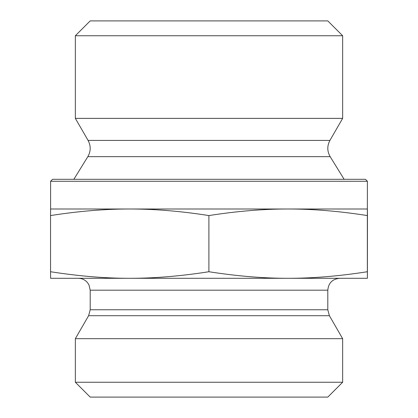 <?xml version="1.0" encoding="UTF-8"?>
<svg xmlns="http://www.w3.org/2000/svg" width="418" height="418" viewBox="0 0 418 418"><rect width="100%" height="100%" fill="white"/><g stroke="black" fill="none" stroke-linecap="round" stroke-linejoin="round"><path stroke-width="0.63" d="M367.406 220.286L367.401 267.071L367.406 220.286M367.391 231.964L367.401 258.314L367.385 231.964M75.35 35.749L342.65 35.749L342.65 118.372L75.35 118.372L75.35 35.749L90.199 20.9L327.801 20.9L342.65 35.749M129.721 209C104.897 208.984 78.506 211.174 50.547 215.568L50.599 209L288.122 209C263.277 208.984 236.87 211.174 208.895 215.568C180.937 211.174 154.545 208.984 129.721 209M367.401 181.281L365.421 179.301L52.579 179.301L50.599 181.281L367.401 181.281L367.349 215.568C339.369 211.174 312.962 208.984 288.122 209L367.401 209L367.453 215.568L367.401 278.299L288.122 278.299C312.591 278.346 339.003 276.157 367.349 271.737L367.401 278.299M367.349 215.568L367.349 271.737M208.895 215.568L208.895 271.737C237.241 276.157 263.648 278.346 288.122 278.299L129.721 278.299C154.174 278.346 180.566 276.157 208.895 271.737M50.599 181.281L50.599 209M87.837 156.656C90.894 151.29 90.972 145.877 88.078 140.417L329.922 140.417C327.028 145.877 327.106 151.29 330.163 156.656L87.837 156.656L73.866 179.301M88.078 140.417L75.35 118.372M50.547 215.568L50.547 271.737C78.871 276.157 105.263 278.346 129.721 278.299L50.599 278.299L50.547 271.737M327.801 290.181L327.801 309.769L90.199 309.769L90.199 290.181L327.801 290.181C328.506 282.965 332.462 279.005 339.682 278.299L288.122 278.299M129.721 278.299L78.318 278.299C82.048 278.378 85.12 279.835 87.534 282.678L88.987 284.956L90.199 290.181M327.801 309.769L329.389 315.705L342.65 338.669L75.35 338.669L88.611 315.705L329.389 315.705M75.35 382.251L90.199 397.1L327.801 397.1L342.65 382.251L75.35 382.251L75.35 338.669M342.65 382.251L342.65 338.669M330.163 156.656L344.134 179.301M329.922 140.417L342.65 118.372M88.611 315.705L90.199 309.769"/></g></svg>
